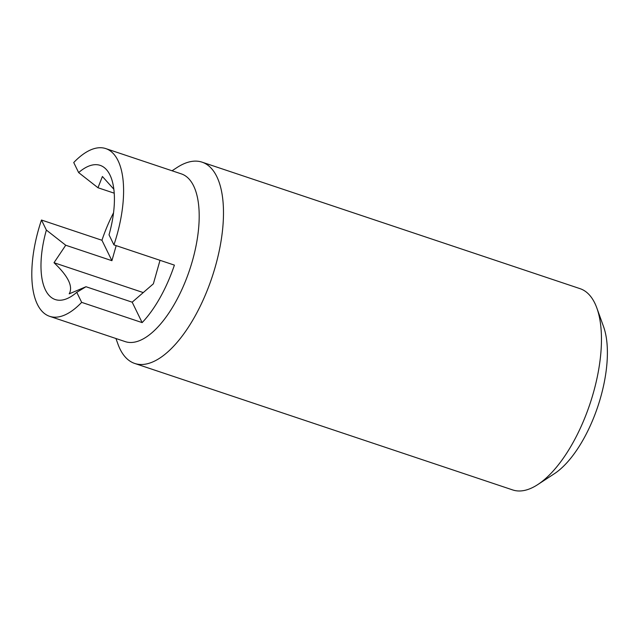 <?xml version="1.0" encoding="UTF-8"?>
<svg xmlns="http://www.w3.org/2000/svg" width="639" height="639" viewBox="0 0 639 639"><rect width="100%" height="100%" fill="white"/><g stroke="black" fill="none" stroke-linecap="round" stroke-linejoin="round"><path stroke-width="0.96" d="M172.059 170.773L177.003 167.546A106.122 45.96 108.5 0 1 202.092 162.17L580.052 288.66A106.122 45.96 108.5 0 1 594.765 303.07A106.122 45.96 108.5 0 1 596.858 308.046A106.122 45.96 108.5 0 1 589.965 403.88A106.122 45.96 108.5 0 1 537.782 484.57A106.122 45.96 108.5 0 1 512.702 489.937L134.733 363.455A106.122 45.96 108.5 0 1 120.02 349.038A106.122 45.96 108.5 0 1 117.935 344.062L115.931 338.51M202.092 162.17A106.122 45.96 108.5 0 1 216.797 176.588A106.122 45.96 108.5 0 1 204.129 297.806A106.122 45.96 108.5 0 1 134.733 363.455M113.838 189.208L102.4 176.492L97.983 187.746L78.637 172.586L73.733 162.538A88.438 38.3 108.5 0 1 105.762 148.591L181.356 173.888A88.438 38.3 108.5 0 1 193.617 185.893A88.438 38.3 108.5 0 1 183.058 286.919A88.438 38.3 108.5 0 1 125.228 341.617L49.634 316.321A88.438 38.3 108.5 0 1 37.374 304.308A88.438 38.3 108.5 0 1 41.471 220.024L101.944 240.264A88.438 38.3 108.5 0 1 113.542 212.787M105.762 148.591A88.438 38.3 108.5 0 1 118.023 160.597A88.438 38.3 108.5 0 1 113.926 244.889L109.021 234.84A70.753 30.64 108.5 0 0 111.354 178.289A70.753 30.64 108.5 0 0 109.956 174.974A70.753 30.64 108.5 0 0 78.637 172.586M113.926 244.889L174.399 265.121A88.438 38.3 108.5 0 1 142.146 322.607L81.672 302.367L76.76 292.319L85.985 286.727L69.204 293.844C73.269 286.52 68.205 276.144 54.011 262.717L65.729 245.232L46.375 230.072L41.471 220.024M76.76 292.319A70.753 30.64 108.5 0 1 71.967 295.969A70.753 30.64 108.5 0 1 46.375 230.072M81.672 302.367A88.438 38.3 108.5 0 1 49.634 316.321M596.858 308.046L603.559 326.649A88.438 38.3 108.5 0 1 597.816 406.516A88.438 38.3 108.5 0 1 554.332 473.747L537.782 484.57M97.983 187.746L114.221 193.178M85.985 286.727L132.177 302.183L153.368 283.82L160.014 260.313M143.256 292.582L54.011 262.717M116.17 245.64L111.913 260.688L65.729 245.232M111.913 260.688L101.944 240.264M142.146 322.607L132.177 302.183"/></g></svg>
